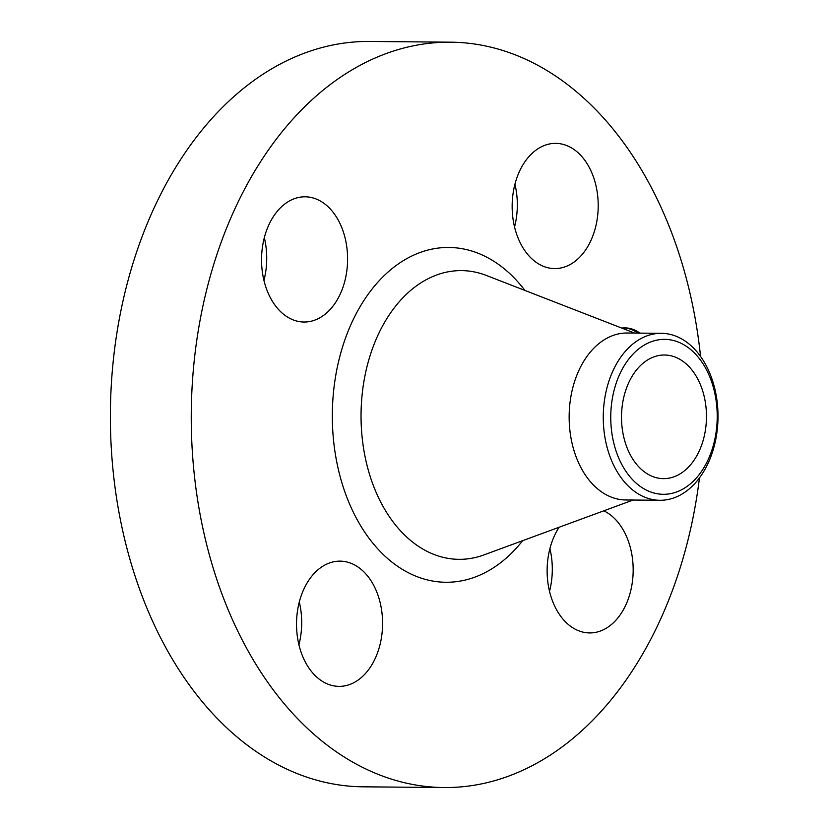 <?xml version="1.0" encoding="UTF-8"?>
<svg xmlns="http://www.w3.org/2000/svg" width="829" height="829" viewBox="0 0 829 829"><rect width="100%" height="100%" fill="white"/><g stroke="black" fill="none" stroke-linecap="round" stroke-linejoin="round"><path stroke-width="1.24" d="M549.907 548.591A62.61 43.025 -89.5 0 1 549.523 591.326M603.813 510.809A62.61 43.025 -89.5 0 1 633.118 566.725A62.61 43.025 -89.5 0 1 607.854 627.211A62.61 43.025 -89.5 0 1 589.585 632.931A62.61 43.025 -89.5 0 1 550.456 594.88A62.61 43.025 -89.5 0 1 559.129 527.254M699.458 477.867A372.698 256.078 -89.5 0 1 443.981 787.55L363.112 786.814A372.698 256.078 -89.5 0 1 133.086 569.844A372.698 256.078 -89.5 0 1 369.869 41.45L450.738 42.186A372.698 256.078 -89.5 0 1 680.764 259.156A372.698 256.078 -89.5 0 1 700.557 356.449M299.3 602.02A62.61 43.025 -89.5 0 1 298.917 644.755M264.327 237.674A62.61 43.025 -89.5 0 1 263.943 280.409M514.933 184.245A62.61 43.025 -89.5 0 1 514.55 226.98M443.981 787.55A372.698 256.078 -89.5 0 1 213.955 570.57A372.698 256.078 -89.5 0 1 450.738 42.186M702.702 390.998A61.823 42.476 -89.5 0 1 663.428 478.644A61.823 42.476 -89.5 0 1 625.273 442.655A61.823 42.476 -89.5 0 1 664.547 355.009A61.823 42.476 -89.5 0 1 702.702 390.998M671.77 340.118A77.47 53.232 90.5 0 0 611.325 406.034A77.47 53.232 90.5 0 0 656.205 493.545A77.47 53.232 90.5 0 0 716.65 427.619A77.47 53.232 90.5 0 0 671.77 340.118M659.874 500.281A83.48 57.356 90.5 0 1 652.247 499.472A83.48 57.356 -89.5 0 1 608.351 451.681A83.48 57.356 90.5 0 1 661.387 333.32L627.273 333.009A83.48 57.356 -89.5 0 0 574.238 451.37A83.48 57.356 -89.5 0 0 625.76 499.97L659.874 500.281A83.48 57.356 90.5 0 0 712.919 381.92A83.48 57.356 -89.5 0 0 669.024 334.128A83.48 57.356 90.5 0 0 661.387 333.32M515.97 232.141A62.61 43.025 -89.5 0 1 555.741 143.365A62.61 43.025 -89.5 0 1 594.393 179.82A62.61 43.025 -89.5 0 1 554.611 268.586A62.61 43.025 -89.5 0 1 515.97 232.141M322.274 316.295A62.61 43.025 -89.5 0 1 304.005 322.025A62.61 43.025 -89.5 0 1 262.451 272.606A62.61 43.025 -89.5 0 1 286.875 202.525A62.61 43.025 -89.5 0 1 305.145 196.805A62.61 43.025 -89.5 0 1 346.688 246.213A62.61 43.025 -89.5 0 1 322.274 316.295M378.76 597.595A62.61 43.025 -89.5 0 1 338.978 686.371A62.61 43.025 -89.5 0 1 300.336 649.915A62.61 43.025 -89.5 0 1 340.108 561.14A62.61 43.025 -89.5 0 1 378.76 597.595M621.771 328.087A49.201 33.802 -89.5 0 1 625.014 327.89A49.201 33.802 -89.5 0 1 639.947 333.123M637.781 333.103A49.201 33.802 90.5 0 0 623.926 327.901M633.097 500.042L483.918 554.922A144.37 99.19 -89.5 0 1 369.827 475.297A144.37 99.19 -89.5 0 1 384.822 321.963A144.37 99.19 -89.5 0 1 486.457 275.487L634.61 333.071M522.653 540.674A167.417 115.034 -89.5 0 1 342.512 484.81A167.417 115.034 -89.5 0 1 379.827 280.036A167.417 115.034 -89.5 0 1 524.923 290.44"/></g></svg>
